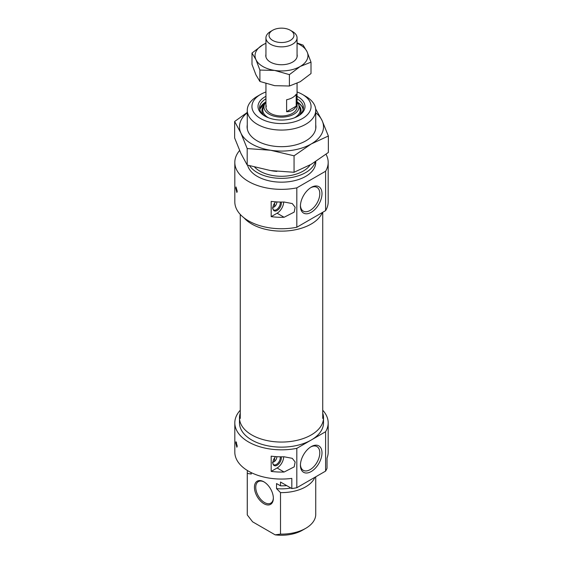 <?xml version="1.0" encoding="UTF-8"?>
<svg xmlns="http://www.w3.org/2000/svg" width="563" height="563" viewBox="0 0 563 563"><rect width="100%" height="100%" fill="white"/><g stroke="black" fill="none" stroke-linecap="round" stroke-linejoin="round"><path stroke-width="0.84" d="M235.763 442.891L236.861 447.233L237.213 446.016L236.003 441.695L235.763 442.891M281.211 456.818A5.989 3.455 -60 0 1 277.102 465.249A5.989 3.455 -60 0 1 273.146 464.391A5.989 3.455 -60 0 1 275.645 456.607M273.013 463.989A5.447 3.146 120 0 0 273.717 464.7A5.447 3.146 120 0 0 276.44 464.426A5.447 3.146 120 0 0 280.191 456.811M240.26 413.151A42.014 24.258 0 0 0 239.486 417.795A42.014 24.258 0 0 0 251.788 434.946A42.014 24.258 0 0 0 297.581 440.21A42.014 24.258 0 0 0 323.514 417.795A42.014 24.258 0 0 0 322.74 413.151M239.486 417.795L239.486 422.876A42.014 24.258 0 0 0 251.788 440.034A42.014 24.258 0 0 0 311.212 440.034A42.014 24.258 0 0 0 323.514 422.876L323.514 417.795M311.212 446.642L311.212 446.642A15.25 8.804 120 0 0 300.424 465.32A15.25 8.804 120 0 0 311.212 471.541A15.25 8.804 120 0 0 321.994 452.863A15.25 8.804 120 0 0 311.212 446.642M300.445 464.658A13.695 7.903 120 0 0 303.26 470.316A13.695 7.903 120 0 0 310.107 469.641A13.695 7.903 120 0 0 319.059 457.571A13.695 7.903 120 0 0 316.955 446.593A13.695 7.903 120 0 0 310.642 446.98M263.892 503.688A13.385 7.727 60 0 1 254.434 487.298A13.385 7.727 60 0 1 263.892 481.837L263.892 481.837A13.385 7.727 60 0 1 273.358 498.227A13.385 7.727 60 0 1 263.892 503.688M264.23 482.034A12.449 7.185 -120 0 0 258.333 481.597A12.449 7.185 -120 0 0 256.418 491.576A12.449 7.185 -120 0 0 264.554 502.548A12.449 7.185 -120 0 0 270.782 503.16A12.449 7.185 -120 0 0 273.351 497.833M284.097 472.026L294.189 466.875L295.146 461.991L292.253 458.331L284.097 456.776A46.687 26.954 180 0 1 271.183 456.157L271.183 471.4A46.687 26.954 0 0 0 284.097 472.026L277.102 467.987A9.339 5.391 120 0 0 283.696 456.79M240.26 410.244A46.687 26.954 0 0 0 234.813 422.876A46.687 26.954 0 0 0 248.487 441.941A46.687 26.954 0 0 0 296.821 448.338L296.821 487.727A46.687 26.954 0 0 1 291.817 488.557L280.508 482.027L280.508 485.834L276.539 483.547L276.539 488.628L280.508 492.604L280.508 534.118A34.237 19.768 0 0 0 305.709 528.34A34.237 19.768 0 0 0 315.737 514.364L315.737 476.805M291.817 488.557L291.817 478.388A46.687 26.954 180 0 1 248.487 471.161A46.687 26.954 180 0 1 234.813 452.103L234.813 422.876M328.187 422.876L328.187 452.103A46.687 26.954 180 0 1 327.033 458.057L327.033 468.226A46.687 26.954 0 0 1 325.597 471.111L325.597 431.722A46.687 26.954 0 0 0 328.187 422.876A46.687 26.954 0 0 0 322.74 410.244M247.495 470.569A34.237 19.768 0 0 0 247.263 472.85L247.263 514.364A34.237 19.768 0 0 0 247.277 514.934L247.277 473.42L251.246 474.025A30.655 17.699 180 0 1 250.929 472.47M247.263 472.85A34.237 19.768 0 0 0 247.277 473.42M280.508 492.604A34.237 19.768 0 0 0 314.851 477.318M247.277 514.934L252.618 521.831L275.166 534.85L280.508 534.118M251.246 472.631L251.246 474.025M286.722 485.616A34.237 19.768 180 0 1 280.508 485.834M325.597 471.111L296.821 487.727M305.709 528.34L302.408 530.247A29.565 17.073 180 0 1 275.166 534.85M325.597 431.722L296.821 448.338M290.881 488.015A30.655 17.699 180 0 1 276.539 488.628M271.183 471.4L277.102 467.987M281.211 202.061A5.989 3.455 -60 0 1 277.102 210.492A5.989 3.455 -60 0 1 273.146 209.626A5.989 3.455 -60 0 1 275.645 201.85M273.013 209.225A5.447 3.146 120 0 0 273.717 209.936A5.447 3.146 120 0 0 276.44 209.668A5.447 3.146 120 0 0 280.191 202.047M235.763 188.133L236.003 186.937L237.213 191.258L236.861 192.469L235.763 188.133M297.06 96.329A23.498 13.568 180 0 1 298.116 96.899A23.498 13.568 180 0 1 298.116 116.084A23.498 13.568 180 0 1 264.884 116.084L264.884 116.084A23.498 13.568 180 0 1 265.94 96.329M265.94 98.835A21.943 12.668 0 0 0 259.557 107.765A21.943 12.668 0 0 0 265.454 116.4M322.374 212.497A42.014 24.258 180 0 1 292.936 230.218A42.014 24.258 180 0 1 251.788 224.025A42.014 24.258 180 0 1 244.082 217.909M311.212 187.43L311.212 187.43A15.25 8.804 120 0 0 300.424 206.107A15.25 8.804 120 0 0 311.212 212.335A15.25 8.804 120 0 0 321.994 193.658A15.25 8.804 120 0 0 311.212 187.43L311.212 187.43M300.445 205.446A13.695 7.903 120 0 0 303.26 211.111A13.695 7.903 120 0 0 310.107 210.428A13.695 7.903 120 0 0 319.059 198.359A13.695 7.903 120 0 0 316.955 187.388A13.695 7.903 120 0 0 310.642 187.775M260.592 118.561A29.565 17.073 0 0 0 302.408 118.561A29.565 17.073 0 0 0 302.408 94.422L305.709 96.329A34.237 19.768 180 0 1 315.737 110.306A34.237 19.768 180 0 1 294.604 128.568A34.237 19.768 180 0 1 257.291 124.282A34.237 19.768 180 0 1 247.263 110.306A34.237 19.768 180 0 1 257.291 96.329L260.592 94.422A29.565 17.073 0 0 0 260.592 118.561M276.848 171.398A34.237 19.768 180 0 1 271.303 170.688M254.715 167.197A30.655 17.699 0 0 0 259.825 171.103A30.655 17.699 0 0 0 310.129 164.924M249.592 165.754A34.237 19.768 0 0 0 257.291 172.567A34.237 19.768 0 0 0 291.944 177.415A34.237 19.768 0 0 0 315.266 161.848M247.6 165.149A34.237 19.768 0 0 0 257.291 176.374A34.237 19.768 0 0 0 294.604 180.66A34.237 19.768 0 0 0 315.737 162.397L315.737 161.546M328.187 162.397L328.187 201.786A46.687 26.954 180 0 1 325.597 210.632L325.597 171.243A46.687 26.954 180 0 0 328.187 162.397A46.687 26.954 180 0 0 326.019 154.29M234.813 162.397A46.687 26.954 180 0 0 248.487 181.462A46.687 26.954 180 0 0 296.821 187.859L296.821 227.248A46.687 26.954 180 0 1 248.487 220.851A46.687 26.954 180 0 1 234.813 201.786L234.813 162.397A46.687 26.954 180 0 1 239.599 150.511M284.097 217.269L294.189 212.117L295.146 207.233L292.253 203.567L284.097 202.018A46.687 26.954 180 0 1 271.183 201.392L271.183 216.642A46.687 26.954 -0 0 0 284.097 217.269L277.102 213.222A9.339 5.391 120 0 0 283.696 202.033M296.821 227.248L325.597 210.632M296.821 187.859L325.597 171.243M305.709 96.329L302.408 94.422A29.565 17.073 0 0 0 297.06 91.98M265.94 91.98A29.565 17.073 0 0 0 260.592 94.422M297.546 116.4A21.943 12.668 0 0 0 303.443 107.765A21.943 12.668 0 0 0 297.06 98.835M271.183 216.642L277.102 213.222M265.94 102.311A17.552 10.134 0 0 0 264.364 104.795A17.552 10.134 0 0 0 265.074 110.573A17.552 10.134 0 0 0 286.518 116.71A17.552 10.134 0 0 0 298.636 104.795A17.552 10.134 0 0 0 297.926 103.43A17.552 10.134 0 0 0 297.06 102.311M265.94 83.613L265.94 106.998A15.56 8.987 0 0 0 266.939 110.165A15.56 8.987 0 0 0 284.287 115.837A15.56 8.987 0 0 0 297.06 106.998L297.06 83.352M286.609 111.706L286.609 99.735A15.56 8.987 0 0 0 296.201 94.197L296.201 106.168C294.456 109.827 291.261 111.671 286.609 111.706L296.201 106.168M292.507 31.528L292.507 31.528A15.56 8.987 180 0 1 297.06 37.876A15.56 8.987 180 0 1 287.454 46.18A15.56 8.987 180 0 1 270.493 44.231A15.56 8.987 180 0 1 265.94 37.876A15.56 8.987 180 0 1 270.493 31.528L272.696 30.254A12.449 7.185 0 0 0 272.696 40.423A12.449 7.185 0 0 0 290.304 40.423A12.449 7.185 0 0 0 290.304 30.254L292.507 31.528L290.304 30.254A12.449 7.185 0 0 0 272.696 30.254M297.06 43.316A26.454 15.271 180 0 1 307.053 51.712A26.454 15.271 180 0 1 300.206 66.469A26.454 15.271 180 0 1 274.653 70.424A26.454 15.271 180 0 1 262.794 66.469A26.454 15.271 180 0 1 255.947 59.622A26.454 15.271 180 0 1 262.794 44.864A26.454 15.271 180 0 1 265.94 43.316M297.06 42.971L303.098 45.124L307.053 51.712L311.008 62.162L300.206 66.469L289.403 74.633L274.653 70.424L259.902 70.065L255.947 59.622L251.992 53.035L262.794 44.864L265.94 43.224M265.94 54.393A15.715 9.071 0 0 0 270.388 62.085A15.715 9.071 0 0 0 292.612 62.085A15.715 9.071 0 0 0 297.06 54.393M251.992 53.035L251.992 64.421L255.947 74.865L259.902 81.459L274.653 85.667L289.403 86.019L300.206 81.712L311.008 73.549L311.008 62.162M289.403 74.633L289.403 86.019M259.902 70.065L259.902 81.459M247.263 124.937A34.392 19.853 0 0 0 257.178 140.863A34.392 19.853 0 0 0 272.598 146A34.392 19.853 0 0 0 305.822 140.863A34.392 19.853 0 0 0 315.737 124.937M247.263 112.762A42.014 24.258 0 0 0 240.915 133.1A42.014 24.258 0 0 0 270.627 150.258A42.014 24.258 0 0 0 311.212 143.973A42.014 24.258 0 0 0 322.085 120.545A42.014 24.258 0 0 0 315.737 112.762M328.363 136.007L328.363 152.467L311.212 164.305L294.055 172.278L270.627 170.582L247.192 165.029L240.915 153.432L234.637 137.97L234.637 121.502L240.915 133.1L247.192 148.562L270.627 150.258L294.055 155.81L311.212 143.973L328.363 136.007L322.085 120.545L315.646 108.898M247.263 112.424L234.637 121.502M247.192 148.562L247.192 165.029M294.055 155.81L294.055 172.278M272.879 462.378A4.356 2.512 120 0 0 273.027 462.343L272.365 462.744M274.568 457.902L274.568 461.456A4.356 2.512 120 0 0 276.876 456.692M274.568 461.456L273.907 461.857L273.034 461.35M273.027 462.343L273.027 461.379M272.879 207.62A4.356 2.512 120 0 0 273.027 207.585L272.365 207.986M274.568 203.144L274.568 206.698A4.356 2.512 120 0 0 276.876 201.927M274.568 206.698L273.907 207.1L273.034 206.593M273.027 207.585L273.027 206.614M297.06 101.776L302 106.238L303.288 109.278A21.943 12.668 0 0 0 302.035 106.351M259.895 109.968A21.633 12.492 0 0 1 265.94 101.882A21.943 12.668 0 0 0 259.719 109.285L265.94 101.776M303.105 109.968A21.633 12.492 0 0 0 301.74 106.154A21.633 12.492 0 0 0 297.06 101.882M264.181 105.281A19.585 11.309 0 0 0 263.174 114.542A19.585 11.309 0 0 0 263.491 115M299.509 115A19.585 11.309 0 0 0 299.826 106.576A19.585 11.309 0 0 0 298.819 105.281M264.364 104.795L263.259 107.674A18.692 10.788 0 0 0 264.005 113.825A18.692 10.788 0 0 0 268.614 117.836M294.386 117.836A18.692 10.788 0 0 0 299.741 107.674L298.636 104.795M237.213 446.037A3.702 2.491 161.3 0 1 236.551 445.291M315.737 110.306L315.737 128.709M247.263 110.306L247.263 128.709M296.715 105.879L297.06 107.688M265.94 107.688L266.285 105.879M322.74 212.286L322.74 418.429M240.26 214.426L240.26 418.429M297.06 56.94L297.06 37.876M265.94 56.94L265.94 37.876M236.369 188.331A3.702 3.702 0 0 0 237.199 191.596M236.551 442.525A3.702 3.702 0 0 0 237.199 446.36"/></g></svg>
